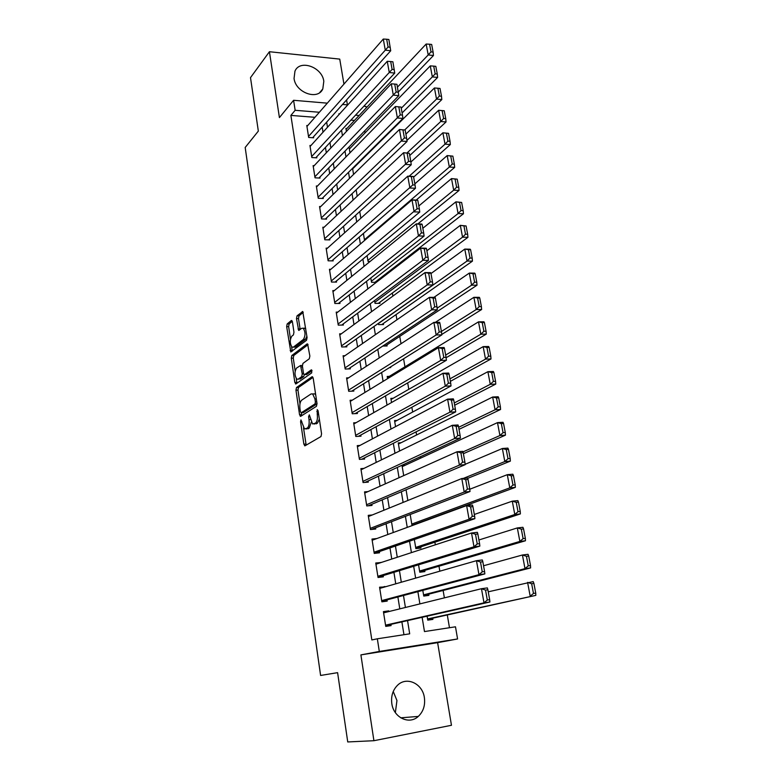 <?xml version="1.0" encoding="UTF-8"?>
<svg xmlns="http://www.w3.org/2000/svg" width="781" height="781" viewBox="0 0 781 781"><rect width="100%" height="100%" fill="white"/><g stroke="black" fill="none" stroke-linecap="round" stroke-linejoin="round"><path stroke-width="1.17" d="M300.958 419.895L300.578 421.74L303.858 444.155L305.029 445.785L320.981 436.54L321.567 433.826L318.092 410.747L317.232 409.635L317.271 414.506C317.73 418.811 317.115 421.701 315.436 423.185L312.566 423.956L309.315 414.848L308.583 416.712L309.022 419.641C309.461 423.888 308.866 426.729 307.236 428.173L304.463 428.925L300.958 419.895M294.046 78.461C295.608 92.724 317.857 100.661 322.807 88.927L323.812 81.283C322.211 67.098 299.884 59.083 294.964 71.139L294.046 78.461M393.243 691.497L396.953 700.537L395.362 712.614M391.818 703.583C393.556 717.593 409.215 725.08 418.284 716.421C423.351 711.569 425.372 705.292 424.376 697.599C422.541 683.473 406.55 676.073 397.47 685.327C392.784 690.092 390.9 696.174 391.818 703.583M292.436 321.899L291.313 320.542L287.174 323.949L286.666 326.634L290.796 351.967L306.523 340.282L307.079 337.519L302.755 311.541L297.024 315.846L296.487 318.589L298.664 330.373L301.759 328.293L303.174 328.215C305.517 331.847 305.605 335.576 303.418 339.403L293.402 347.125L292.084 347.194C289.8 343.65 289.702 339.989 291.791 336.201L293.431 334.903L293.959 332.198L292.436 321.899M314.958 117.306L290.883 115.412L295.15 110.297L293.588 100.29L327.298 103.16M373.914 740.71L451.467 725.285L437.614 642.656L360.9 654.888L373.914 740.71L347.74 741.95L337.597 672.656L320.6 675.458L245.185 147.472L258.335 131.101L250.506 77.631L269.425 51.722L279.413 117.599L293.588 100.29M360.9 654.888L379.302 651.442L377.34 638.799L409.693 633.83L407.545 620.602M290.883 115.412L371.844 639.942L377.34 638.799M296.497 387.532L295.96 390.188L299.553 414.76L300.714 416.322L316.442 406.305L317.018 403.572L313.21 378.287L312 376.774L296.497 387.532L298.498 387.454L297.961 390.1L299.982 403.855M296.272 378.57L296.819 382.358L294.827 382.426L291.284 358.186L291.801 355.521L307.07 343.943M306.162 374.538L304.121 374.597L303.448 373.103L302.413 366.104L302.96 363.39L309.296 358.772L309.862 356.019L307.597 343.923M304.629 374.587L311.258 369.901M294.827 382.426L295.96 383.91L311.707 372.869L311.629 369.891M343.943 84.114L339.745 59.112L269.425 51.722M376.422 282.244L376.266 281.297M374.568 300.568L375.036 303.37L379.956 303.35L379.781 302.296M378.365 323.393L378.57 324.623L383.51 324.564L383.334 323.49M382.768 346.061L387.103 345.963L386.917 344.89M389.446 367.617L390.715 367.578L390.607 366.894M414.35 539.525L415.863 548.613L420.949 548.028L420.754 546.856M418.557 564.809L419.787 572.229L424.903 571.585L424.698 570.403M422.804 590.358L423.761 596.079L428.886 595.376L428.681 594.175M388.86 611.552L388.743 610.869L383.412 611.621L385.746 626.391L391.086 625.601L390.89 624.37M384.945 586.922L379.566 587.195L381.87 601.819L387.191 601.087L387.005 599.867M381.079 562.535L375.749 563.003L378.033 577.491L383.344 576.817L383.149 575.617M376.862 538.539L371.981 539.066L374.236 553.397L379.527 552.792L379.341 551.601M372.303 514.962L368.241 515.353L370.477 529.557L375.749 529.001L375.563 527.819M368.017 491.581L364.542 491.884L366.758 505.942L372.01 505.453L371.824 504.282M363.907 468.405L360.881 468.639L363.077 482.56L368.31 482.121L368.124 480.969M359.934 445.443L357.249 445.629L359.426 459.404L364.639 459.033L364.463 457.881M356.068 422.697L353.656 422.833L355.804 436.481L361.007 436.159L360.832 435.017M352.28 400.155L350.103 400.262L352.231 413.774L357.415 413.51L357.239 412.378M348.57 377.828L346.579 377.906L348.687 391.291L353.852 391.076L353.676 389.963M344.919 355.716L343.084 355.765L345.173 369.022L350.327 368.857L350.152 367.753M341.326 333.799L339.628 333.829L341.697 346.969L346.832 346.852L346.657 345.758M337.782 312.097L336.201 312.107L338.251 325.121L343.376 325.052L343.201 323.969M334.288 290.591L332.813 290.591L334.844 303.477L339.95 303.458L339.774 302.384M330.841 269.289L329.455 269.269L331.466 282.039L336.552 282.078L336.386 281.014M327.434 248.182L326.126 248.153L328.118 260.805L333.184 260.883L333.018 259.829M324.056 227.271L322.826 227.232L324.798 239.767L329.855 239.894L329.689 238.849M320.727 206.555L319.556 206.506L321.518 218.924L326.556 219.1L326.39 218.065M317.428 186.024L316.325 185.976L318.257 198.276L323.285 198.491L323.119 197.466M314.167 165.689L313.113 165.631L315.036 177.814L320.044 178.078L319.878 177.053M310.945 145.53L309.94 145.461L311.844 157.537L316.832 157.84L316.666 156.835M403.953 634.709L401.883 621.881M399.794 608.858L397.88 596.987M395.752 583.817L393.907 572.336M391.769 559.04L389.973 547.93M387.815 534.516L386.087 523.778M383.901 510.237L382.231 499.86M380.035 486.202L378.414 476.185M376.198 462.411L374.646 452.746M372.4 438.863L370.907 429.54M368.652 415.541L367.197 406.559M364.932 392.452L363.536 383.803M361.242 369.589L359.904 361.271M357.6 346.959L356.312 338.954M353.988 324.545L352.748 316.852M350.415 302.345L349.224 294.954M346.871 280.359L345.729 273.282M343.367 258.589L342.273 251.804M339.891 237.024L338.847 230.532M336.445 215.663L335.449 209.454M333.038 194.508L332.091 188.582M329.66 173.548L328.752 167.905M326.321 152.783L325.452 147.414M323.012 132.214L322.182 127.118M307.753 125.556L306.787 125.487L308.671 137.456L313.65 137.798L313.484 136.802M449.475 627.729L447.298 614.959M444.379 597.865L443.12 590.456M439.83 571.194L438.981 566.205M435.329 544.816L434.88 542.19M420.539 458.164L420.295 456.739M416.585 434.988L416.058 431.864M412.671 412.036L411.851 407.252M408.795 389.309L407.692 382.885M404.948 366.806L403.582 358.782M401.014 343.738L399.755 336.386M396.924 319.79L396.045 314.597M392.882 296.077L392.365 293.021M388.879 272.618L388.713 271.651M368.495 153.203L368.398 152.617M365.039 132.926L364.678 130.837M354.496 120.42L350.884 120.137M427.109 616.189L427.763 620.153L432.908 619.392L432.703 618.191M413.569 525.066L411.968 525.232L410.181 514.513M406.061 489.746L407.848 500.494M405.193 465.251L402.02 465.496L403.709 475.619M401.073 442.729L398.261 442.915L399.608 450.998M397.06 420.412L394.542 420.549L395.557 426.631M393.136 398.29L390.851 398.398L391.545 402.527M389.289 376.374L387.2 376.452L387.571 378.658M384.164 354.701L383.637 355.043M376.296 282.341L371.531 282.302L370.809 277.977M370.077 261.479L368.056 261.44L367.09 255.612M363.399 233.47L364.561 240.46M359.748 211.534L360.861 218.221M356.136 189.822L357.2 196.207M352.553 168.305L353.568 174.407M353.588 167.954L352.953 167.915M350.239 148.136L349.185 148.058L349.976 152.822M346.92 128.484L345.915 128.416L346.413 131.442M347.418 104.879L346.588 99.929M363.8 106.275L366.025 106.47L366.269 107.866M422.121 617.312L424.474 631.565L455.489 626.801L457.578 638.965L379.302 651.442M437.614 642.656L457.578 638.965M342.517 104.459L347.76 104.908M319.361 112.259L295.15 110.297M405.417 607.472L403.474 595.493M401.317 582.226L399.442 570.647M397.265 557.243L395.45 546.046M393.253 532.525L391.496 521.698M389.28 508.05L387.581 497.595M385.345 483.829L383.705 473.735M381.46 459.853L379.878 450.11M377.604 436.11L376.081 426.719M373.787 412.622L372.322 403.562M370.018 389.358L368.603 380.64M366.279 366.318L364.912 357.932M362.579 343.513L361.271 335.449M358.909 320.932L357.659 313.191M355.287 298.576L354.076 291.137M351.694 276.435L350.532 269.308M348.131 254.508L347.018 247.675M344.606 232.797L343.542 226.256M341.112 211.29L340.106 205.042M337.656 189.978L336.689 184.023M334.239 168.881L333.311 163.2M330.841 147.98L329.963 142.572M327.483 127.283L326.653 122.139M339.608 113.899L338.847 113.831L338.974 114.602M341.541 130.154L342.449 135.66M345.007 151.133L345.963 156.913M348.511 172.308L349.517 178.38M352.055 193.698L353.1 200.053M355.619 215.283L356.722 221.931M359.231 237.082L360.383 244.043M362.872 259.097L364.073 266.36M366.543 281.336L367.802 288.911M370.262 303.789L371.561 311.678M374.011 326.468L375.368 334.678M377.799 349.371L379.215 357.913M381.626 372.498L383.09 381.382M385.492 395.869L387.015 405.095M389.397 419.475L390.978 429.052M393.341 443.315L394.981 453.253M397.324 467.409L399.023 477.708M401.346 491.747L403.113 502.417M405.417 516.339L407.243 527.39M409.527 541.194L411.421 552.626M413.676 566.303L415.638 578.125M417.874 591.676L419.895 603.898M359.123 115.481L355.501 115.188M388.743 610.869L383.5 612.167M384.877 586.502L379.693 587.986M381.05 562.379L375.915 564.048M306.689 428.915L305.937 428.964M311.228 422.267L309.266 428.056L307.958 428.847M314.811 423.956L314.099 423.995M319.351 419.094L317.486 423.068L316.139 423.878M303.506 427.881L306.181 445.111M312.986 377.438L298.498 387.454M301.29 412.778L301.817 415.609M300.402 411.694L301.212 412.778L314.997 403.923L315.397 402.02L314.928 398.906L312.673 393.946L311.063 393.936L301.7 400.165C300.109 401.668 299.523 404.499 299.963 408.658L300.402 411.694M302.93 412.69L301.212 412.778M314.997 403.923L317.047 403.826L303.223 412.68M315.719 394.952L314.714 393.858L312.986 393.927M295.159 371.004L293.265 358.137L291.284 358.186M308.085 344.675L293.793 355.472L293.265 358.137M306.65 374.519L312.058 370.711M296.536 368.076C294.388 371.844 294.505 375.544 296.878 379.185L298.166 379.156L301.7 376.657L302.247 373.962L300.548 365.498L296.536 368.076M298.918 379.127L298.166 379.156M304.326 374.675L303.721 376.588L300.168 379.088M296.819 382.358L297.024 383.159M293.353 347.164L295.403 347.086L293.402 347.125M306.884 336.23L305.449 339.364L295.403 347.086M305.752 328.733L303.858 328.205M303.253 312.371L299.035 315.827L298.498 318.57L300.177 329.543M291.596 346.725L292.299 351.167M292.319 321.333L289.155 323.92L288.638 326.604L290.464 339.052M427.627 619.313L535.815 595.376L427.568 618.942M488.252 591.822L533.208 581.601L533.901 583.427L531.646 583.739L533.482 593.423L535.737 593.101L533.901 583.427M533.482 593.423L530.192 596.186L527.585 582.382L531.646 583.739M535.737 593.101L535.815 595.376M383.608 612.851L481.477 588.708L487.354 587.908L487.881 589.792L485.528 590.124L487.305 600.033L489.667 599.691L487.881 589.792M385.619 625.561L489.892 601.995L484.005 602.844L481.477 588.708L485.528 590.124M385.55 625.161L484.005 602.844L487.305 600.033M489.892 601.995L489.667 599.691M423.663 595.473L530.611 567.914L524.998 568.646L423.556 594.878M483.556 565.756L522.43 554.998L528.034 554.305L528.698 556.013L526.453 556.297L528.259 565.864L530.514 565.571L528.698 556.013M528.259 565.864L524.998 568.646L522.43 554.998L526.453 556.297M530.514 565.571L530.611 567.914M419.729 571.868L525.467 540.764L519.873 541.418L419.592 571.038M478.919 539.974L517.325 527.927L522.909 527.302L523.553 528.903L521.317 529.157L523.104 538.617L525.349 538.363L523.553 528.903M523.104 538.617L519.873 541.418L517.325 527.927L521.317 529.157M525.349 538.363L525.467 540.764M415.834 548.487L520.371 513.918L514.796 514.503L415.668 547.442M474.331 514.464L512.277 501.158L517.852 500.611L518.477 502.105L516.241 502.32L518.008 511.682L520.244 511.448L518.477 502.105M518.008 511.682L514.796 514.503L512.277 501.158L516.241 502.32M520.244 511.448L520.371 513.918M412.368 525.193L515.343 487.373L509.778 487.881L411.772 524.071M469.771 489.238L507.299 474.682L512.844 474.213L513.449 475.6L511.223 475.785L512.971 485.04L515.196 484.845L513.449 475.6M512.971 485.04L509.778 487.881L507.299 474.682L511.223 475.785M515.196 484.845L515.343 487.373M379.761 588.405L476.469 560.69L482.326 559.967L482.834 561.734L480.491 562.027L482.248 571.819L484.591 571.516L482.834 561.734M381.782 601.253L484.835 573.898L478.968 574.66L476.469 560.69L480.491 562.027M381.675 600.599L478.968 574.66L482.248 571.819M484.835 573.898L484.591 571.516M375.944 564.214L471.529 532.993L477.357 532.339L477.845 533.999L475.502 534.263L477.24 543.937L479.583 543.674L477.845 533.999M377.984 577.188L479.837 546.114L473.989 546.798L471.529 532.993L475.502 534.263M377.848 576.28L473.989 546.798L477.24 543.937M479.837 546.114L479.583 543.674M372.166 540.257L466.628 505.61L472.446 505.043L472.915 506.586L470.582 506.81L472.3 516.378L474.633 516.143L472.915 506.586M374.236 553.358L474.897 518.652L469.069 519.258L466.628 505.61L470.582 506.81M374.05 552.206L469.069 519.258L472.3 516.378M474.897 518.652L474.633 516.143M368.427 516.534L461.796 478.538L467.594 478.04L468.034 479.475L465.71 479.671L467.409 489.14L469.732 488.926L468.034 479.475M371.278 529.469L470.016 491.503L464.207 492.03L461.796 478.538L465.71 479.671M370.292 528.366L464.207 492.03L467.409 489.14M470.016 491.503L469.732 488.926M467.692 478.362L510.364 461.122L504.819 461.561L463.358 478.402M465.144 464.314L502.359 448.499L507.894 448.109L508.47 449.387L506.254 449.553L507.992 458.701L510.208 458.525L508.47 449.387M507.992 458.701L504.819 461.561L502.359 448.499L506.254 449.553M510.208 458.525L510.364 461.122M364.727 493.055L457.012 451.769L462.791 451.35L463.211 452.677L460.897 452.843L462.577 462.206L464.89 462.02L463.211 452.677M368.232 505.805L465.183 464.666L459.404 465.115L457.012 451.769L460.897 452.843M366.572 504.76L459.404 465.115L462.577 462.206M465.183 464.666L464.89 462.02M463.397 453.693L505.444 435.163L499.918 435.525L462.967 451.906M402.215 466.628L497.487 422.619L503.003 422.287L503.56 423.468L501.343 423.605L503.062 432.654L505.268 432.508L503.56 423.468M503.062 432.654L499.918 435.525L497.487 422.619L501.343 423.605M505.268 432.508L505.444 435.163M361.056 469.801L452.287 425.303L458.047 424.962L458.447 426.182L456.143 426.319L457.803 435.573L460.107 435.417L458.447 426.182M365.049 482.394L460.409 438.121L454.649 438.502L452.287 425.303L456.143 426.319M362.892 481.399L454.649 438.502L457.803 435.573M460.409 438.121L460.107 435.417M459.013 429.325L500.572 409.478L495.066 409.771L458.642 427.285M398.447 444.038L492.655 397.012L498.161 396.748L498.698 397.832L496.491 397.939L498.18 406.891L500.387 406.774L498.698 397.832M498.18 406.891L495.066 409.771L492.655 397.012L496.491 397.939M500.387 406.774L500.572 409.478M357.434 446.771L447.611 399.14L453.351 398.866L453.732 399.979L451.428 400.097L453.078 409.234L455.372 409.117L453.732 399.979M361.769 459.238L455.694 411.88L449.944 412.183L447.611 399.14L451.428 400.097M359.24 458.252L449.944 412.183L453.078 409.234M455.694 411.88L455.372 409.117M454.669 405.212L495.759 384.086L490.263 384.311L454.269 402.957M394.727 421.662L487.891 371.678L493.367 371.492L493.885 372.478L491.688 372.557L493.367 381.411L495.564 381.323L493.885 372.478M493.367 381.411L490.263 384.311L487.891 371.678L491.688 372.557M495.564 381.323L495.759 384.086M353.832 423.966L442.993 373.259L448.704 373.064L449.065 374.079L446.781 374.158L448.401 383.198L450.696 383.11L449.065 374.079M358.45 436.315L451.018 385.931L445.297 386.165L442.993 373.259L446.781 374.158M355.628 435.339L445.297 386.165L448.401 383.198M451.018 385.931L450.696 383.11M450.383 381.353L490.995 358.957L485.518 359.123L449.934 378.873M391.037 399.501L483.166 346.627L488.633 346.5L489.131 347.399L486.934 347.447L488.594 356.204L490.79 356.146L489.131 347.399M488.594 356.204L485.518 359.123L483.166 346.627L486.934 347.447M490.79 356.146L490.995 358.957M350.279 401.385L438.414 347.672L444.116 347.535L444.457 348.453L442.173 348.511L443.784 357.454L446.068 357.386L444.457 348.453M355.101 413.627L446.4 360.266L440.699 360.431L438.414 347.672L442.173 348.511M352.055 412.651L440.699 360.431L443.784 357.454M446.4 360.266L446.068 357.386M446.107 357.747L486.28 334.112L480.823 334.209L445.648 355.052M387.386 377.545L478.499 321.85L483.947 321.782L484.425 322.582L482.238 322.612L483.878 331.271L486.065 331.242L484.425 322.582M483.878 331.271L480.823 334.209L478.499 321.85L482.238 322.612M486.065 331.242L486.28 334.112M346.754 379.019L433.894 322.368L439.576 322.299L439.898 323.119L437.624 323.149L439.215 331.993L441.49 331.954L439.898 323.119M351.753 391.164L441.841 334.883L436.149 334.981L433.894 322.368L437.624 323.149M348.511 390.168L436.149 334.981L439.215 331.993M441.841 334.883L441.49 331.954M441.782 334.434L481.623 309.52L476.185 309.559L441.402 331.466M435.32 322.348L473.882 297.327L479.309 297.327L479.768 298.039L477.591 298.039L479.212 306.611L481.389 306.601L479.768 298.039M479.212 306.611L476.185 309.559L473.882 297.327L477.591 298.039M481.389 306.601L481.623 309.52M343.259 356.868L429.423 297.336L435.085 297.336L435.388 298.059L433.123 298.059L434.695 306.806L436.969 306.796L435.388 298.059M348.394 368.915L437.321 309.784L431.659 309.813L429.423 297.336L433.123 298.059M344.997 367.91L431.659 309.813L434.695 306.806M437.321 309.784L436.969 306.796M385.238 346.003L477.006 285.202L471.587 285.172L437.126 308.173M433.963 297.336L469.313 273.077L474.721 273.135L475.16 273.76L472.993 273.731L474.594 282.214L476.771 282.224L475.16 273.76M474.594 282.214L471.587 285.172L469.313 273.077L472.993 273.731M476.771 282.224L477.006 285.202M339.803 334.922L425.001 272.579L430.643 272.637L430.936 273.272L428.671 273.243L430.224 281.902L432.489 281.912L430.936 273.272M345.056 346.891L432.859 284.948L427.207 284.919L425.001 272.579L428.671 273.243M341.522 345.866L427.207 284.919L430.224 281.902M432.859 284.948L432.489 281.912M336.377 313.191L420.627 248.085L426.25 248.212L426.524 248.749L424.268 248.7L425.801 257.261L428.056 257.3L426.524 248.749M341.717 325.072L428.437 260.395L422.814 260.298L420.627 248.085L424.268 248.7M338.085 324.027L422.814 260.298L425.801 257.261M428.437 260.395L428.056 257.3M332.979 291.664L416.302 223.854L421.896 224.049L422.16 224.498L419.914 224.42L421.428 232.894L423.683 232.953L422.16 224.498M338.407 303.467L424.073 236.096L418.46 235.94L416.302 223.854L419.914 224.42M334.678 302.403L418.46 235.94L421.428 232.894M424.073 236.096L423.683 232.953M381.782 324.584L472.446 261.137L467.038 261.049L378.394 323.549M430.985 273.555L464.783 249.08L470.182 249.198L470.601 249.735L468.444 249.686L470.025 258.072L472.193 258.111L470.601 249.735M470.025 258.072L467.038 261.049L464.783 249.08L468.444 249.686M472.193 258.111L472.446 261.137M378.346 303.36L467.926 237.326L462.547 237.17L374.86 302.306M426.885 250.789L460.312 225.338L466.091 225.963L463.943 225.894L465.505 234.193L467.663 234.251L466.091 225.963M465.505 234.193L462.547 237.17L460.312 225.338L463.943 225.894M467.663 234.251L467.926 237.326M374.929 282.331L463.465 213.769L458.096 213.555L371.356 281.258M422.833 228.257L455.889 201.84L461.63 202.445L459.482 202.347L461.034 210.558L463.192 210.645L461.63 202.445M461.034 210.558L458.096 213.555L455.889 201.84L459.482 202.347M463.192 210.645L463.465 213.769M329.621 270.333L412.017 199.887L417.601 200.141L415.599 200.405L417.103 208.781L419.348 208.869L417.835 200.502M335.108 282.068L419.748 212.061L414.155 211.846L412.017 199.887L415.599 200.405M331.3 280.975L417.103 208.781M419.748 212.061L419.348 208.869M417.825 223.913L459.043 190.447L453.693 190.183L367.88 260.405M418.821 205.959L451.506 178.585L457.217 179.161L455.079 179.044L456.612 187.176L458.759 187.284L457.217 179.161M456.612 187.176L453.693 190.183L451.506 178.585L455.079 179.044M458.759 187.284L459.043 190.447M326.292 249.207L407.78 176.174L413.344 176.486L411.343 176.643L412.827 184.931L415.062 185.048L413.569 176.77M331.827 260.864L415.463 188.28L409.898 188.006L407.78 176.174L411.343 176.643M327.952 259.751L412.827 184.931M415.463 188.28L415.062 185.048M416.175 200.073L454.669 167.378L449.329 167.056L364.444 239.738M414.848 183.867L447.171 155.585L452.853 156.132L450.715 155.995L452.238 164.039L454.376 164.166L452.853 156.132M452.238 164.039L449.329 167.056L447.171 155.585L450.715 155.995M454.376 164.166L454.669 167.378M322.992 228.277L403.592 152.715L409.342 153.281L407.126 153.135L408.59 161.335L410.816 161.472L409.342 153.281M328.576 239.865L411.236 164.752L405.681 164.42L403.592 152.715L407.126 153.135M324.632 238.722L408.59 161.335M411.236 164.752L410.816 161.472M413.627 177.102L450.334 144.544L445.024 144.163L409.137 176.252M410.884 162.028L442.876 132.809L448.528 133.336L446.4 133.18L447.904 141.136L450.032 141.293L448.528 133.336M447.904 141.136L445.024 144.163L442.876 132.809L446.4 133.18M450.032 141.293L450.334 144.544M319.722 207.541L399.442 129.509L405.163 130.036L402.947 129.871L404.402 137.983L406.618 138.149L405.163 130.036M325.345 219.051L407.047 141.478L401.512 141.078L399.442 129.509L402.947 129.871M321.352 217.889L404.402 137.983M407.047 141.478L406.618 138.149M409.742 155.517L446.049 121.943L440.748 121.514L407.038 152.949M406.911 140.443L438.639 110.277L444.243 110.775L442.124 110.599L443.618 118.468L445.736 118.644L444.243 110.775M443.618 118.468L440.748 121.514L438.639 110.277L442.124 110.599M445.736 118.644L446.049 121.943M316.481 187.001L395.342 106.538L401.024 107.046L398.818 106.851L400.262 114.885L402.469 115.071L401.024 107.046M322.133 198.442L402.908 118.439L397.392 117.99L395.342 106.538L398.818 106.851M318.101 197.242L400.262 114.885M402.908 118.439L402.469 115.071M405.895 134.137L441.812 99.578L436.53 99.089L404.763 129.91M352.651 168.881L434.431 87.97L437.897 88.243L439.371 96.043L441.49 96.239L440.015 88.448L437.897 88.243M439.371 96.043L436.53 99.089L434.431 87.97M441.49 96.239L441.812 99.578M313.269 166.636L391.281 83.801L393.302 95.145L398.808 95.643L396.933 84.289L394.727 84.075L396.152 92.021L398.359 92.226M318.951 178.019L398.808 95.643M314.87 176.799L396.152 92.021M394.727 84.075L391.281 83.801M402.088 112.962L437.614 77.436L432.342 76.899L401.249 108.266M349.351 149.044L430.272 65.887L433.709 66.121L435.173 73.844L437.282 74.058L435.818 66.346L433.709 66.121M435.173 73.844L432.342 76.899L430.272 65.887M437.282 74.058L437.614 77.436M310.096 146.467L387.259 61.308L389.27 72.526L394.747 73.082L392.882 61.777L390.685 61.543L392.101 69.402L394.288 69.626M315.788 157.782L394.747 73.082M311.678 156.532L392.101 69.402M390.685 61.543L387.259 61.308M398.32 91.992L433.455 55.519L428.203 54.934L397.441 87.14M346.071 129.392L426.153 44.039L429.57 44.224L431.014 51.868L433.113 52.102L431.668 44.468L429.57 44.224M431.014 51.868L428.203 54.934L426.153 44.039M433.113 52.102L433.455 55.519M306.943 126.483L383.286 39.05L385.267 50.15L390.725 50.765L388.87 39.489L386.683 39.235L388.079 47.016L390.266 47.26M312.654 137.729L390.725 50.765M308.515 136.45L388.079 47.016M386.683 39.235L383.286 39.05M301.866 421.662L300.578 421.74M318.199 411.47L316.832 411.538M309.92 416.644L308.583 416.712M309.266 428.056L307.236 428.173M310.369 419.573L309.022 419.641M317.486 423.068L315.436 423.185M318.648 414.438L317.271 414.506M305.869 444.028L303.858 444.155M312.498 376.754L312 376.774M301.564 414.662L299.553 414.76M297.961 390.1L295.96 390.188M316.774 401.951L315.397 402.02M316.305 398.847L314.928 398.906M293.793 355.472L291.801 355.521M303.721 376.588L301.7 376.657M303.653 373.914L302.247 373.962M302.54 366.933L301.212 366.972M305.449 339.364L303.418 339.403M300.041 328.928L298.03 328.957M298.498 318.57L296.487 318.589M299.035 315.827L297.024 315.846M302.794 311.57L302.208 311.58M292.143 350.493L290.161 350.542M288.638 326.604L286.666 326.634M289.155 323.92L287.174 323.949M291.86 320.542L291.313 320.542M322.807 88.927L319.693 92.597M418.284 716.421L400.741 717.827M305.117 445.726L304.58 445.766M300.763 416.283L300.255 416.312M314.714 393.858L312.673 393.946M302.354 365.44L300.548 365.498M295.979 383.901L295.491 383.92M305.195 328.186L303.174 328.215M299.152 330.363L298.664 330.373"/></g></svg>
